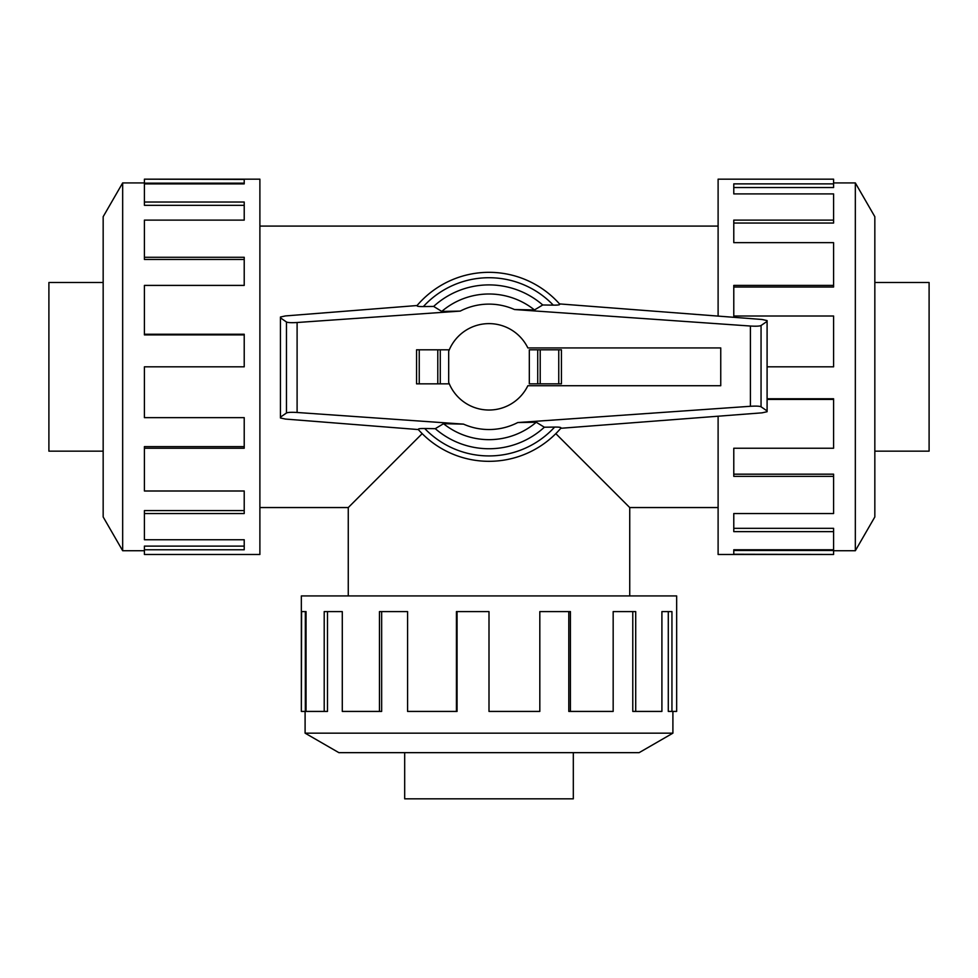 <?xml version="1.0" encoding="UTF-8"?>
<svg xmlns="http://www.w3.org/2000/svg" width="978" height="978" viewBox="0 0 978 978"><rect width="100%" height="100%" fill="white"/><g stroke="black" fill="none" stroke-linecap="round" stroke-linejoin="round"><path stroke-width="1.47" d="M555.822 433.645L629.734 507.558L629.734 595.932M348.266 595.932L348.266 507.558L422.178 433.645M874.833 282.508L929.1 282.508L929.1 451.151L874.833 451.151M103.167 451.151L48.9 451.151L48.9 282.508L103.167 282.508M573.316 752.657L573.316 798.83L404.684 798.83L404.684 752.657M855.334 550.724L874.833 516.946L874.833 216.7L855.334 182.923L855.334 550.724L833.586 550.724M718.109 416.212L718.109 554.477L833.586 554.477L733.781 554.245L733.781 549.77L833.586 549.77L833.586 531.629L733.781 531.629L733.781 513.536L833.586 513.536L833.586 476.359L733.781 476.359L733.781 448.242L833.586 448.242L833.586 399.415L767.094 399.415M833.586 399.415L833.586 398.755L767.094 398.755M833.586 476.359L833.586 474.171L733.781 474.171M833.586 531.629L833.586 528.328L733.781 528.328M733.781 549.77L733.781 550.492L833.586 550.492L833.586 554.245M122.666 182.923L103.167 216.7L103.167 516.946L122.666 550.724L122.666 182.923L144.414 182.923M144.414 448.242L144.414 490.993L244.219 490.993L244.219 513.536L144.414 513.536L144.414 539.746L244.219 539.746L244.219 549.77L144.414 549.77L144.414 554.477L259.891 554.477L259.891 179.17L144.414 179.17L244.219 179.414L244.219 183.876L144.414 183.876L144.414 202.03L244.219 202.03L244.219 220.111L144.414 220.111L144.414 257.287L244.219 257.287L244.219 285.405L144.414 285.405L144.414 334.244L244.219 334.244L244.219 366.823L144.414 366.823L144.414 417.643L244.219 417.643L244.219 448.242L144.414 448.242L144.414 446.616L244.219 446.616M144.414 334.244L144.414 334.892L244.219 334.892M144.414 257.287L144.414 259.476L244.219 259.476M144.414 202.03L144.414 205.319L244.219 205.319M244.219 183.876L244.219 183.155L144.414 183.155L144.414 179.414M305.099 733.158L338.877 752.657L639.123 752.657L672.901 733.158L305.099 733.158L305.099 711.422M570.418 711.422L613.169 711.422L613.169 611.605L635.712 611.605L635.712 711.422L661.91 711.422L661.91 611.605L671.947 611.605L671.947 711.422L676.654 711.422L676.654 595.932L301.346 595.932L301.346 711.422L301.579 611.605L306.053 611.605L306.053 711.422L324.207 711.422L324.207 611.605L342.288 611.605L342.288 711.422L379.464 711.422L379.464 611.605L407.581 611.605L407.581 711.422L456.42 711.422L456.42 611.605L489 611.605L489 711.422L539.819 711.422L539.819 611.605L570.418 611.605L570.418 711.422L568.793 711.422L568.793 611.605M456.42 711.422L457.068 711.422L457.068 611.605M379.464 711.422L381.652 711.422L381.652 611.605M324.207 711.422L327.496 711.422L327.496 611.605M306.053 611.605L305.332 611.605L305.332 711.422L301.579 711.422M720.749 385.723L720.749 347.923L527.851 347.923A43.203 43.203 0 0 0 448.682 351.298L448.682 382.349A43.203 43.203 0 0 0 527.851 385.723L720.749 385.723M561.445 383.841L561.445 349.818L561.445 383.841L529.318 383.841L529.318 349.818L537.729 349.818L537.729 383.841M449.293 349.818L416.555 349.818L416.555 383.841L449.293 383.841M440.271 383.841L440.271 349.818M425.503 428.535C419.77 428.413 417.472 428.792 418.633 429.66M418.327 429.562L285.405 419.061L280.429 417.961L280.429 417.141L286.468 412.997C287.874 412.313 291.42 412.141 297.104 412.484L463.499 424.122L443.523 423.706L435.271 428.67L424.709 428.511A89.096 89.096 0 0 0 554.636 427.08L544.355 427.215L536.25 422.251L517.765 422.545L750.419 406.286C756.116 405.943 759.661 406.114 761.055 406.799L767.094 410.931L767.094 411.726L762.045 412.838L560.773 428.291M559.514 303.913L762.045 319.476L767.094 320.588L767.094 321.371L761.055 325.515C759.661 326.2 756.116 326.371 750.419 326.029L514.501 309.537L534.477 309.94L542.729 304.977L553.291 305.136A89.096 89.096 0 0 0 423.364 306.566L433.645 306.432L441.75 311.407L460.235 311.102L297.104 322.508C291.42 322.85 287.874 322.679 286.468 321.994L280.429 317.85L280.429 317.031L285.405 315.931L417.08 305.527M552.497 305.124C558.23 305.234 560.528 304.855 559.367 303.987M416.555 383.841L416.555 349.818M561.445 349.818L537.729 349.818M417.386 305.405C416.237 306.285 418.511 306.664 424.207 306.554M560.614 428.242C561.763 427.362 559.489 426.983 553.793 427.093M767.094 321.371L767.094 410.931M280.429 317.85L280.429 417.141M418.168 429.379A94.499 94.499 0 0 0 561.066 427.948M435.271 428.67A81.932 81.932 0 0 0 544.355 427.215M534.477 309.94A72.824 72.824 0 0 0 441.75 311.407M559.832 304.268A94.499 94.499 0 0 0 416.934 305.698A94.499 94.499 0 0 1 559.832 304.268M542.729 304.977A81.932 81.932 0 0 0 433.645 306.432M443.523 423.706A72.824 72.824 0 0 0 536.25 422.251M635.712 711.422L632.778 711.422L632.778 611.605M671.947 711.422L668.292 711.422L668.292 611.605M144.414 513.536L144.414 510.602L244.219 510.602M144.414 549.77L144.414 546.115L244.219 546.115M767.094 366.823L833.586 366.823L833.586 316.004L733.781 316.004L733.781 285.405L833.586 285.405L833.586 287.031L733.781 287.031M833.586 285.405L833.586 242.654L733.781 242.654L733.781 220.111L833.586 220.111L833.586 223.045L733.781 223.045M833.586 220.111L833.586 193.913L733.781 193.913L733.781 183.876L833.586 183.876L833.586 187.544L733.781 187.544M833.586 183.876L833.586 179.17L718.109 179.17L718.109 316.102M419.244 383.841L419.244 349.818M437.789 383.841L437.789 349.818M558.756 349.818L558.756 383.841M540.211 349.818L540.211 383.841M761.055 325.515L761.055 406.799M286.468 321.994L286.468 412.997M297.104 322.508L297.104 412.484M750.419 326.029L750.419 406.286M514.501 309.537A62.714 62.714 0 0 0 460.235 311.102M463.499 424.122A62.714 62.714 0 0 0 517.765 422.545M259.891 507.558L348.266 507.558M259.891 226.089L718.109 226.089M672.901 733.158L672.901 711.422M122.666 550.724L144.414 550.724M855.334 182.923L833.586 182.923M629.734 507.558L718.109 507.558"/></g></svg>
